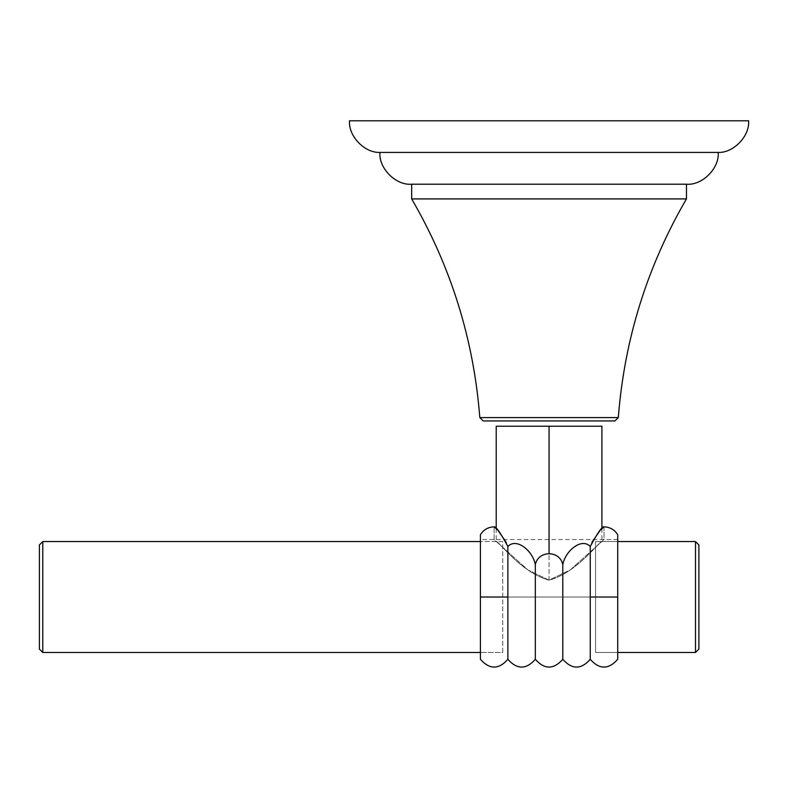 <?xml version="1.0" encoding="UTF-8"?>
<svg xmlns="http://www.w3.org/2000/svg" width="788" height="788" viewBox="0 0 788 788"><rect width="100%" height="100%" fill="white"/><g stroke="black" fill="none" stroke-linecap="round" stroke-linejoin="round"><path stroke-width="0.59" stroke-dasharray="3.94 2.96" d="M748.6 120.8L349.527 120.8L748.6 120.8M379.964 152.419L718.163 152.419L379.964 152.419M411.582 184.215L686.545 184.215M411.671 184.215L686.456 184.215L411.671 184.215M411.671 198.921L686.456 198.921L411.671 198.921M618.314 417.571L479.813 417.571L618.314 417.571M597.127 420.95L614.926 420.95M596.408 426.239L592.113 426.239M567.133 426.239L557.411 426.239M550.743 426.239L549.059 426.239L549.059 580.175C578.195 572.157 600.683 539.425 601.894 541.573C599.235 540.903 577.594 572.492 549.059 580.175C578.195 572.157 600.683 539.425 601.894 541.573C599.235 540.903 577.594 572.492 549.059 580.175L549.059 426.239L601.904 426.239L549.059 426.239M547.384 426.239L540.716 426.239M530.994 426.239L529.428 426.239M520.494 426.239L516.396 426.239M506.014 426.239L501.72 426.239M549.059 580.175C519.962 572.177 497.514 539.494 496.233 541.573C498.824 540.834 520.504 572.472 549.059 580.175C519.962 572.177 497.514 539.494 496.233 541.573C498.824 540.834 520.504 572.472 549.059 580.175M617.713 652.484L595.57 652.484L595.57 541.563L617.713 541.563L595.57 541.563L595.57 652.484L617.713 652.484L617.713 534.885L617.713 597.028L480.414 597.028L480.414 534.885L480.414 659.31L480.414 597.028L507.876 597.028L507.876 659.31L507.876 597.028L480.414 597.028L480.414 534.737L480.414 597.028L617.713 597.028L617.713 659.31L617.713 597.028L590.251 597.028L590.251 546.468C581.633 537.377 565.331 550.782 562.79 564.651C559.963 550.152 538.165 550.152 535.328 564.651C532.796 550.782 516.495 537.377 507.876 546.468L507.876 659.31L507.876 546.468C500.4 532.649 495.81 526.108 494.106 526.847L494.106 539.534L527.97 570L549.059 580.135L570.157 570L604.022 539.534L604.022 526.847C602.308 526.108 597.728 532.649 590.251 546.468L591.965 542.223M603.618 527.162L604.022 526.847C602.308 526.108 597.728 532.649 590.251 546.468C581.633 537.377 565.331 550.782 562.79 564.651L562.79 659.31L562.79 564.651C559.963 550.162 538.165 550.162 535.328 564.651L535.328 659.31L535.328 564.651C532.796 550.782 516.495 537.377 507.876 546.468C500.4 532.649 495.81 526.108 494.106 526.847L494.5 527.162M590.251 546.468L590.251 659.31L590.251 597.028L590.251 659.31L590.251 597.028L617.713 597.028L617.713 534.737L617.713 597.028M506.172 542.233L507.876 546.468M480.414 597.028L480.414 539.534L480.414 597.028M604.022 526.847L604.022 539.534L570.157 570L549.069 580.135L527.97 570L494.106 539.534L494.106 526.847M39.4 649.105L39.4 544.941L39.4 649.105M502.734 652.484L502.734 541.563L480.414 541.563L502.734 541.563L502.734 652.484L480.414 652.484L502.734 652.484M42.779 541.563L42.779 652.484L42.779 541.563M695.499 652.484L695.499 541.563L695.499 652.484M698.887 649.105L698.887 544.941L698.887 649.105M601.904 528.63L601.904 541.563M496.223 528.63L496.223 541.563M617.713 539.534L480.414 539.534"/><path stroke-width="1.18" d="M718.163 152.419L379.964 152.419C364.637 153.128 348.237 136.088 349.527 120.8L748.6 120.8C749.89 136.088 733.49 153.128 718.163 152.419C733.49 153.128 749.89 136.088 748.6 120.8L349.527 120.8C348.237 136.088 364.637 153.128 379.964 152.419C378.447 168.11 395.891 185.643 411.582 184.215C395.891 185.643 378.447 168.11 379.964 152.419L718.163 152.419C719.68 168.11 702.236 185.643 686.545 184.215C702.236 185.643 719.68 168.11 718.163 152.419M686.545 184.215L411.582 184.215M686.456 198.921L411.671 198.921L411.671 184.215L411.671 198.921C451.022 266.62 473.736 339.5 479.813 417.571C473.736 339.5 451.022 266.62 411.671 198.921L686.456 198.921L686.456 184.215L686.456 198.921C647.106 266.62 624.391 339.5 618.314 417.571C624.391 339.5 647.106 266.62 686.456 198.921M479.813 417.571L618.314 417.571L614.926 420.95L483.202 420.95L479.813 417.571L618.314 417.571L614.926 420.95L483.202 420.95L479.813 417.571M597.127 420.95L614.926 420.95M549.059 426.239L496.223 426.239L549.059 426.239L549.059 553.383L549.059 426.239L601.904 426.239L547.384 426.239M592.113 426.239L567.133 426.239M557.411 426.239L550.743 426.239M540.716 426.239L530.994 426.239M529.428 426.239L520.494 426.239M516.396 426.239L506.014 426.239M480.414 534.737C483.556 529.703 488.117 527.073 494.106 526.847L494.106 526.847C495.81 526.108 500.4 532.649 507.876 546.468L507.876 659.31L507.876 597.028L480.414 597.028L480.414 534.737L480.414 659.31L480.414 597.028L507.876 597.028L507.876 659.31L507.876 546.468C516.495 537.377 532.796 550.782 535.328 564.651L535.328 659.31L535.328 564.651C538.165 550.152 559.963 550.152 562.79 564.651L562.79 659.31L562.79 564.651C565.331 550.782 581.633 537.377 590.251 546.468L590.251 659.31L590.251 597.028L617.713 597.028L617.713 659.31L617.713 597.028L617.713 659.172L617.713 597.028L590.251 597.028L590.251 659.31L590.251 546.468C597.728 532.649 602.308 526.108 604.022 526.847L604.022 526.847C610.01 527.073 614.571 529.703 617.713 534.737M507.876 546.468C516.495 537.377 532.796 550.782 535.328 564.651L535.328 659.31L535.328 564.651C538.165 550.162 559.963 550.162 562.79 564.651L562.79 659.31L562.79 564.651C565.331 550.782 581.633 537.377 590.251 546.468M494.106 526.847L497.868 530.216L506.172 542.233M591.965 542.223L600.259 530.216L604.022 526.847M617.713 597.028L617.713 534.737L617.713 597.028M39.4 544.941L39.4 649.105L42.779 652.484L480.414 652.484L42.779 652.484L42.779 541.563L480.414 541.563L42.779 541.563L39.4 544.941L42.779 541.563L42.779 652.484L39.4 649.105L39.4 544.941M617.713 652.484L695.499 652.484L617.713 652.484M695.499 541.563L617.713 541.563L695.499 541.563L695.499 652.484L698.887 649.105L695.499 652.484L695.499 541.563L698.887 544.941L698.887 649.105L698.887 544.941L695.499 541.563M601.904 426.239L601.904 528.63M496.223 426.239L496.223 528.63M617.713 659.31C608.563 669.672 599.412 669.672 590.251 659.31C581.101 669.672 571.95 669.672 562.79 659.31C553.639 669.672 544.488 669.672 535.328 659.31C526.177 669.672 517.026 669.672 507.876 659.31C498.715 669.672 489.565 669.672 480.414 659.31"/></g></svg>
